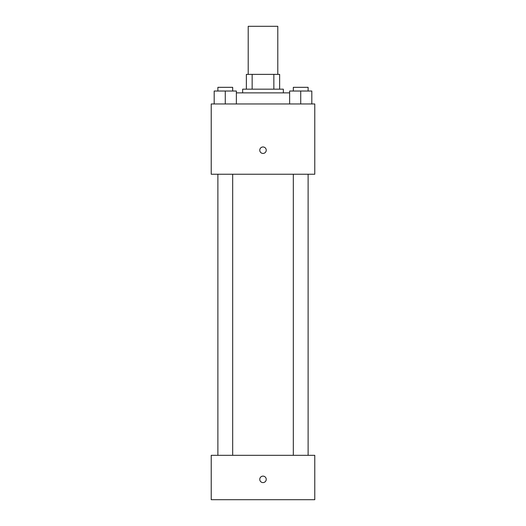 <?xml version="1.0" encoding="UTF-8"?>
<svg xmlns="http://www.w3.org/2000/svg" width="526" height="526" viewBox="0 0 526 526"><rect width="100%" height="100%" fill="white"/><g stroke="black" fill="none" stroke-linecap="round" stroke-linejoin="round"><path stroke-width="0.79" d="M277.794 74.376L277.794 26.3L248.206 26.3L248.206 74.376M252.151 89.17L252.151 74.376L246.359 74.376L246.359 89.17L246.359 74.376M252.151 74.376L279.641 74.376L279.641 89.17M273.849 89.17L273.849 74.376M242.657 92.872L242.657 89.17L283.343 89.17L283.343 92.872M289.629 92.872L236.371 92.872M211.222 103.97L314.778 103.97L314.778 174.237L211.222 174.237L211.222 103.97M263 153.434A3.235 3.235 0 0 1 260.199 148.582A3.235 3.235 0 0 1 265.801 148.582A3.235 3.235 0 0 1 263 153.434M211.222 455.319L314.778 455.319L314.778 499.7L211.222 499.7L211.222 455.319M263 482.592A3.235 3.235 0 0 1 260.199 477.74A3.235 3.235 0 0 1 265.801 477.74A3.235 3.235 0 0 1 263 482.592M289.629 103.97L289.629 91.024L300.721 91.024M300.727 103.97L300.727 91.024L311.819 91.024L311.819 103.97L311.819 91.024M308.118 91.024L308.118 87.323L293.324 87.323L293.324 91.024M214.181 103.97L214.181 91.024L236.371 91.024L236.371 103.97L236.371 91.024M225.273 103.97L225.273 91.024M232.676 91.024L232.676 87.323L217.882 87.323L217.882 91.024M293.324 174.237L293.324 455.319M308.118 174.237L308.118 455.319M232.676 455.319L232.676 174.237M217.882 455.319L217.882 174.237"/></g></svg>
